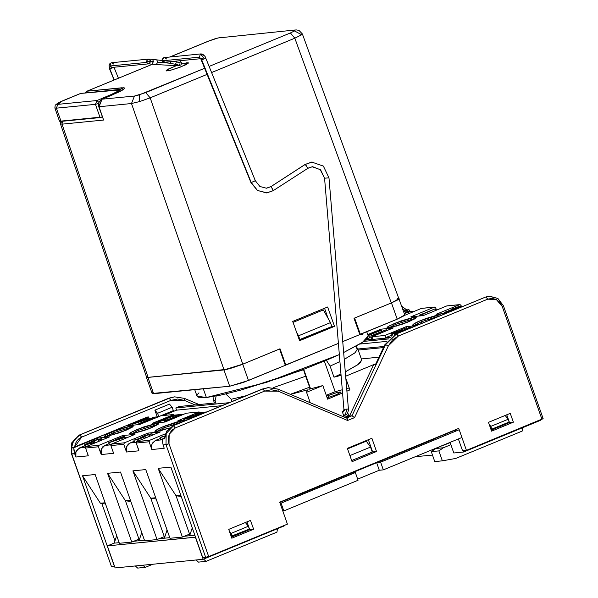 <?xml version="1.0" encoding="UTF-8"?>
<svg xmlns="http://www.w3.org/2000/svg" width="598" height="598" viewBox="0 0 598 598"><rect width="100%" height="100%" fill="white"/><g stroke="black" fill="none" stroke-linecap="round" stroke-linejoin="round"><path stroke-width="0.9" d="M459.189 429.768L380.612 462.149L377.293 462.478L380.612 462.149L459.189 429.768M433.991 438.895L455.25 430.134L433.991 438.895M461.91 437.504L383.333 469.879L380.612 462.149L383.333 469.879L379.319 470.275L357.694 479.185L379.319 470.275L376.665 462.732L379.319 470.275L383.333 469.879L461.91 437.504M358.082 480.284L283.803 510.886L282.802 510.991L283.803 510.886L281.082 503.157L280.081 503.262L281.082 503.157L283.803 510.886L358.082 480.284L355.362 472.555L281.082 503.157L355.362 472.555L358.082 480.284M443.2 445.211L435.852 448.478L443.447 447.73L450.87 444.665L450.07 442.378L453.792 452.948L450.87 444.665L443.447 447.73L435.852 448.478L431.285 451.625L434.783 461.559L442.385 460.811L438.88 450.877L443.447 447.73L438.88 450.877L431.285 451.625L438.88 450.877L442.385 460.811L434.783 461.559L431.285 451.625L435.852 448.478L443.2 445.211M432.496 455.056L415.169 456.76L432.496 455.056M279.789 502.432L295.218 496.078L279.789 502.432M352.035 472.883L355.362 472.555L352.035 472.883M119.137 542.685L114.181 543.171L116.67 535.681L114.181 543.171L119.137 542.685M144.462 540.188L139.028 540.727L141.756 532.512L139.028 540.727L144.462 540.188M169.78 537.692L164.353 538.222L167.074 530.007L164.353 538.222L169.78 537.692M540.353 420.357L463.6 451.983L453.792 452.948L463.6 451.983L463.144 450.69L463.6 451.983L540.353 420.357L540.218 419.968L540.353 420.357M284.842 525.642L284.7 525.253L284.842 525.642L203.133 559.309L115.145 567.988L107.371 545.907L195.359 537.221L203.133 559.309L115.145 567.988L107.371 545.907L113.926 543.201L107.371 545.907L195.531 537.154L203.133 559.309L284.842 525.642M366.245 441.204L347.558 448.904L366.245 441.204L370.536 447.065L372.285 452.036L351.983 460.4L372.285 452.036L370.536 447.065L350.234 455.429L370.536 447.065L366.245 441.204M133.765 541.242L139.028 540.727L133.765 541.242M159.083 538.746L164.353 538.222L159.083 538.746M184.408 536.249L194.851 535.217L189.671 535.726L192.272 527.892L189.671 535.726L184.408 536.249M135.357 565.992L137.682 568.1L135.357 565.992M522.667 427.645L522.204 431.083L455.736 458.472L442.385 460.811L455.736 458.472L522.204 431.083L522.667 427.645M277.457 528.684L276.971 532.13L206.048 561.358L203.582 559.123L206.048 561.358L198.454 562.105L206.048 561.358L276.971 532.13L277.457 528.684M196.129 559.997L198.454 562.105L196.129 559.997M152.729 564.28L145.277 567.353L142.952 565.245L145.277 567.353L137.682 568.1L145.277 567.353L152.729 564.28M450.145 442.587L443.275 445.42L450.145 442.587M351.617 460.438L349.501 454.428L351.617 460.438M231.149 536.271L249.366 529.043L232.031 536.182L231.06 533.423L248.387 526.277L249.366 529.043L248.387 526.277L231.06 533.423L229.43 531.39L231.06 533.423L232.031 536.182L231.149 536.271M245.352 522.495L248.387 526.277L245.352 522.495M489.201 424.348L490.831 426.381L508.165 419.243L505.123 415.453L508.165 419.243L490.831 426.381L491.803 429.14L509.137 422.001L508.165 419.243L509.137 422.001L491.803 429.14L490.921 429.229L491.803 429.14L490.831 426.381L489.201 424.348M413.966 325.409L419.647 324.198L415.513 325.185L412.411 325.252L414.212 323.578L417.905 321.746L425.798 318.614L436.428 315.355L439.964 314.698L441.488 315.198L439.964 314.698L420.319 320.715L413.069 324.31L414.257 325.342M415.296 325.992L414.481 325.349M414.04 318.712L395.891 324.266L388.879 327.846L395.891 324.266L396.526 326.06L395.891 324.266L414.04 318.712L414.638 317.202L394.994 323.212L387.751 326.807L388.64 327.913L387.093 327.756L387.145 327.375L388.894 326.074L400.473 321.111L413.091 317.426L416.193 317.359L414.392 319.033L402.805 323.996L390.188 327.682L408.292 321.896L415.535 318.3L414.638 317.202L414.04 318.712L414.907 318.682M389.859 328.295L389.156 327.846M156.474 431.517L169.361 428.048L160.002 430.852L154.919 431.36L158.35 428.811L165.489 425.754L176.582 422.068L180.925 421.029L184.02 420.962L182.465 420.805L162.82 426.815L155.577 430.411L156.474 431.517M157.812 432.115L156.982 431.45M156.541 424.812L138.4 430.366L131.381 433.946L138.4 430.366L139.028 432.16L138.4 430.366L156.541 424.812L157.147 423.302L137.503 429.312L130.259 432.907L131.149 434.013L129.594 433.856L129.646 433.475L131.403 432.175L142.982 427.211L155.6 423.534L158.193 423.272L158.649 423.84L158.036 424.408L148.132 429.058L132.696 433.782L150.793 428.004L158.036 424.408L157.147 423.302L156.541 424.812L157.409 424.782M132.494 434.619L131.665 433.954M131.224 427.308L113.074 432.862L106.063 436.443L113.074 432.862L113.71 434.656L113.074 432.862L131.224 427.308L131.829 425.798L112.177 431.808L104.934 435.404L105.831 436.51L104.276 436.353L106.078 434.671L117.664 429.708L130.282 426.03L133.376 425.955L132.719 426.905L119.996 432.601L107.378 436.278L125.475 430.5L132.719 426.905L131.829 425.798L131.224 427.308L132.091 427.278M107.169 437.116L106.347 436.45M438.416 316.342L421.209 321.769L414.197 325.349L421.209 321.769L421.762 323.331L421.209 321.769L438.902 316.267M180.925 422.442L163.717 427.869L156.706 431.45L163.717 427.869L164.353 429.663L163.717 427.869L181.411 422.367M328.138 395.577L336.681 392.647L341.084 392.049L336.24 394.777L327.173 397.857L336.24 394.777L341.032 392.243L340.113 391.914L336.524 392.684L328.138 395.577L328.78 397.408L328.138 395.577L326.605 396.235L328.138 395.577M485.329 297.139L488.872 296.249L485.456 297.101L396.108 333.916L485.456 297.101L396.616 333.871L398.41 335.979L487.759 299.164L492.049 298.402L496.303 299.531L499.883 302.364L502.238 306.475L541.952 419.25L466.44 450.361L458.711 428.415L279.7 502.178L287.429 524.125L208.695 556.566L168.98 443.791L168.21 439.029L169.137 434.335L171.626 430.433L175.296 427.914L264.645 391.092L271.38 389.784L278.145 391.189L347.602 420.454L354.539 417.598L388.386 345.764L392.572 339.843L398.41 335.979L487.759 299.164L496.303 299.531L502.238 306.475L541.952 419.25L543.163 418.563L466.44 450.361L462.516 450.75L466.44 450.361L458.711 428.415L279.7 502.178L287.429 524.125L208.695 556.566L168.98 443.791L169.137 434.335L175.296 427.914L264.645 391.092L262.858 388.984L173.001 425.851L262.858 388.984L173.001 425.851L167.014 430.904L164.57 438.812L162.163 439.044L164.57 438.812L167.014 430.904L173.001 425.851L262.126 389.126M510.273 413.338L488.484 422.315L491.593 431.151L513.383 422.173L510.273 413.338L488.484 422.315L491.593 431.151L513.383 422.173L510.273 413.338M250.502 520.372L228.713 529.35L231.822 538.185L253.612 529.208L250.502 520.372L228.713 529.35L231.822 538.185L253.612 529.208L250.502 520.372M371.881 438.274L347.371 448.373L352.035 461.626L376.546 451.527L371.881 438.274L347.371 448.373L352.035 461.626L376.546 451.527L371.881 438.274M455.16 429.88L455.639 431.233L455.16 429.88M458.36 438.962L462.516 450.75L458.36 438.962M509.459 422.554L491.22 430.074L509.459 422.554L513.383 422.173L509.459 422.554L506.723 414.795L509.459 422.554M348.402 415.737L344.769 417.232L348.776 415.7L347.834 413.009L348.776 415.7L344.911 417.292L348.402 415.737M372.621 451.909L351.654 460.55L372.621 451.909L376.546 451.527L372.621 451.909L368.331 439.732L372.621 451.909M170.856 467.083L202.789 557.77L170.856 467.083L158.193 468.331L182.405 537.071L169.996 538.297L145.785 469.557L132.876 470.828L157.08 539.568L144.671 540.794L120.467 472.054L107.55 473.324L131.762 542.072L119.353 543.29L95.142 474.55L82.487 475.799L100.359 503.21L101.772 503.471L114.943 540.876L101.772 503.471L100.359 503.21L105.076 502.746L100.359 503.21L82.487 475.799L114.42 566.493L82.487 475.799L95.142 474.55L119.353 543.29L131.762 542.072L107.55 473.324L125.423 500.735L138.938 539.112L131.762 542.072L138.938 539.112L125.423 500.735L107.55 473.324L120.467 472.054L144.671 540.794L157.08 539.568L132.876 470.828L150.748 498.239L164.263 536.615L157.08 539.568L164.263 536.615L150.748 498.239L132.876 470.828L145.785 469.557L169.996 538.297L182.405 537.071L158.193 468.331L176.066 495.742L180.783 495.271L176.066 495.742L189.581 534.111L182.405 537.071L189.581 534.111L176.066 495.742L158.193 468.331L170.856 467.083M249.687 529.596L231.448 537.116L249.687 529.596L253.612 529.208L249.687 529.596L246.952 521.837L249.687 529.596M111.37 566.605L114.592 566.418L111.512 566.777L71.797 454.002L71.984 442.744L79.19 435.127L168.658 398.275L174.631 396.863L184.169 398.335L174.653 396.863L169.167 398.231L170.961 400.339L81.612 437.153L79.818 435.045L73.831 440.091L71.386 447.999L73.793 447.767L71.386 447.999L73.726 447.334L71.386 447.999L73.831 440.091L79.818 435.045L81.612 437.153L74.6 446.998L73.726 447.334L147.13 417.112L148.521 416.97L149.575 419.153L148.521 416.97L127.232 425.746L139.64 424.52L160.929 415.752L173.846 414.474L174.19 415.453L173.846 414.474L152.55 423.249L164.958 422.024L186.255 413.248L199.164 411.977L199.508 412.949L199.164 411.977L177.875 420.753L187.682 419.781L177.875 420.753L199.164 411.977L186.255 413.248L164.958 422.024L152.55 423.249L173.846 414.474L160.929 415.752L139.64 424.52L127.232 425.746L148.521 416.97L147.13 417.112L74.6 446.998L75.363 443.813L76.865 440.98L78.996 438.708L81.612 437.153L170.961 400.339L184.453 400.428L195.195 404.958L184.453 400.428L184.356 398.358L184.453 400.428L177.688 399.023L170.961 400.339L169.167 398.231L79.31 435.097L168.658 398.275L79.31 435.097L71.984 442.744L71.797 454.002L74.705 453.71L75.871 457.029L88.28 455.803L85.559 448.074L98.468 446.796L101.197 454.525L113.598 453.306L110.877 445.57L123.793 444.299L126.514 452.028L138.923 450.802L136.202 443.073L149.111 441.802L151.832 449.532L164.241 448.306L163.075 444.994L165.99 444.71L205.705 557.486L202.789 557.77L208.695 556.566L205.705 557.486L165.99 444.71L166.177 433.453L173.51 425.806L175.296 427.914L173.51 425.806L166.177 433.453L165.99 444.71L168.98 443.791L163.075 444.994L163.904 446.968M172.246 411.94L171.962 411.147L172.246 411.94M169.488 404.106L154.875 410.123L157.244 416.843L158.732 416.597L157.214 416.754L154.875 410.123L157.566 413.285L158.732 416.597L173.338 410.579L158.732 416.597L157.566 413.285L172.172 407.268L157.566 413.285L154.875 410.123L169.488 404.106L172.172 407.268L169.488 404.106M402.641 308.785L405.354 310.706L403.583 311.438L406.094 310.384L405.354 310.706L402.641 308.785M105.51 503.994L101.772 503.471L105.51 503.994M181.201 496.46L176.066 495.742L181.201 496.46M461.335 306.258L461.013 305.346L461.335 306.258M436.495 310.138L435.688 307.843L436.495 310.138M155.712 497.745L150.748 498.239L155.712 497.745M156.153 498.994L150.748 498.239L156.153 498.994M130.394 500.242L125.423 500.735L130.394 500.242M130.835 501.49L125.423 500.735L130.835 501.49M71.723 453.785L74.705 453.71L73.793 447.767L97.272 438.087L109.681 436.869L85.813 446.796L85.559 448.074L88.28 455.803L75.871 457.029L75.961 451.625L79.482 447.954L85.514 447.356L79.482 447.954L84.781 445.764L77.381 449.39L75.58 452.933L75.871 457.029L73.973 450.787L73.793 447.767L97.272 438.087L109.681 436.869L86.157 446.557L99.074 445.286L122.597 435.591L134.999 434.372L111.131 444.299L110.877 445.57L113.598 453.306L101.197 454.525L101.286 449.128L104.799 445.45L109.023 443.716L104.799 445.45L110.839 444.86L104.799 445.45L102.707 446.893L100.898 450.436L101.197 454.525L98.468 446.796L99.074 445.286L122.597 435.591L134.999 434.372L111.482 444.06L124.391 442.789L147.915 433.094L160.324 431.868L136.8 441.563L149.717 440.292L165.34 433.849L149.717 440.292L136.449 441.802L136.202 443.073L138.579 449.464M127.71 437.377L125.042 437.639L127.71 437.377M110.989 444.486L109.464 444.957L108.687 442.752L119.615 437.968L124.608 436.405L121.177 437.818L124.78 437.459L108.687 442.752L119.615 437.968L124.608 436.405L121.177 437.818L124.78 437.459L108.829 442.737L109.606 444.942L110.989 444.486M164.241 448.306L151.832 449.532L151.929 444.127L155.443 440.457L160.376 438.424L155.443 440.457L162.155 439.792L155.443 440.457L152.535 442.931L151.541 445.435L151.832 449.532L149.111 441.802L149.717 440.292L149.111 441.802L136.202 443.073L136.8 441.563L160.324 431.868L147.915 433.094L148.356 434.35L147.915 433.094L124.391 442.789L111.482 444.06L110.877 445.57L123.793 444.299L124.391 442.789L123.793 444.299L126.514 452.028L138.923 450.802M162.155 439.463L160.884 439.881L162.155 439.463M149.298 419.183L148.61 419.467L149.298 419.183M444.179 313.546L444.628 313.359L444.179 313.546M309.577 387.235L305.683 376.194L273.092 387.728L305.683 376.194L303.582 369.699L242.227 389.694L303.582 369.699L309.577 387.235L308.845 389.313L322.86 385.598L306.535 392.325L307.387 389.911L290.523 394.374L307.387 389.911L306.535 392.325L322.86 385.598L327.622 399.128L342.325 393.065L327.622 399.128L322.86 385.598L308.845 389.313L309.577 387.235L290.307 394.284L309.577 387.235M231.269 399.262L232.054 401.497L231.269 399.262L245.853 395.809L231.269 399.262L225.715 393.962L231.269 399.262M213.03 396.571L213.254 399.539L215.063 400.862L216.155 403.971L215.063 400.862L213.314 399.8L214.458 403.052M215.063 400.862L216.155 396.011L215.063 400.862M330.074 366.14L333.961 377.189L340.725 374.071L333.961 377.189L340.838 375.365L333.961 377.189L330.074 366.14L339.686 361.655L330.074 366.14L326.388 360.302L330.074 366.14M356.049 347.849L357.798 348.918L354.793 352.97L344.224 359.361L355.1 352.73L357.679 348.679L355.997 346.227M345.27 371.859L357.978 364.541L361.685 359.959L360.302 362.635L357.567 364.832L345.27 371.859M194.746 389.657L197.056 396.212L206.385 397.498L266.536 382.354L339.096 354.659L326.388 360.302M488.962 296.242L485.456 297.101L396.108 333.916L398.41 335.979L388.386 345.764L385.486 344.74L396.616 333.871L384.977 344.792L395.988 333.946L384.731 344.911L375.708 364.451L373.683 364.653L345.637 376.209L373.683 364.653L349.471 416.044L351.998 415.797L385.486 344.74L384.977 344.792L375.708 364.451L373.683 364.653L349.471 416.044L345.666 417.613L349.471 416.044L351.998 415.797L354.539 417.598L388.386 345.764L385.486 344.74L351.998 415.797L346.623 418.017L351.998 415.797L354.539 417.598L347.602 420.454L347.513 419.504L347.602 420.454L278.145 391.189L278.055 389.119L278.145 391.189L264.645 391.092L262.858 388.984L268.323 387.616L277.853 389.089L268.338 387.616L262.216 389.066L268.068 387.646M345.562 375.275L346.01 373.997L345.465 374.139L346.01 373.997L345.562 375.275M403.71 311.82L408.95 309.667L406.722 309.884L408.95 309.667L410.213 311.311L408.95 309.667L403.71 311.82M406.752 309.921L406.094 310.384L406.76 309.921L401.789 306.363M367.74 334.581L380.829 329.184L393.237 327.958L371.949 336.734L384.858 335.463L406.154 326.687L415.961 325.723L406.154 326.687L406.872 328.922L406.154 326.687L384.858 335.463L385.635 337.668L384.858 335.463L371.949 336.734L372.726 338.946L366.043 339.604L372.726 338.946L371.949 336.734L393.237 327.958L380.829 329.184L381.606 331.397L380.829 329.184L367.74 334.581M445.921 313.374L436.114 314.346L459.63 304.651L446.721 305.922L423.197 315.617L410.789 316.843L434.312 307.148L421.396 308.426L404.599 315.348L421.396 308.426L434.716 307.08L435.688 307.843L434.312 307.148L410.789 316.843L423.197 315.617L446.721 305.922L460.041 304.576L461.013 305.346L459.63 304.651L436.114 314.346L445.921 313.374M164.383 438.132L162.163 439.044L163.075 444.994L162.163 439.044L164.383 438.132M97.272 438.087L97.706 439.328L97.272 438.087M102.385 439.874L101.847 439.926L102.385 439.874M88.28 455.803L87.936 454.465M391.398 335.299L385.635 337.668L391.398 335.299M407.32 328.855L406.932 328.893L407.32 328.855M390.666 337.175L385.635 337.668L390.666 337.175M391.697 336.143L390.92 333.931L406.453 327.741L393.125 333.236L394.194 333.131L392.266 333.804L392.879 335.56L392.266 333.804L390.92 333.931L391.697 336.143M447.005 305.855L459.884 304.584M419.789 315.662L418.862 316.043L419.789 315.662M369.549 337.549L371.104 336.906L369.549 337.549M367.097 338.565L369.654 337.84L368.876 335.627L368.196 335.867L368.876 335.627L369.654 337.84L367.718 338.505L367.553 338.027L367.718 338.505L367.097 338.565M371.537 338.132L372.405 338.042L371.537 338.132L370.76 335.919L386.293 329.73L372.965 335.224L374.034 335.119L372.106 335.792L372.375 336.562L372.106 335.792L370.76 335.919L371.537 338.132M421.687 308.351L434.567 307.08M122.597 435.591L123.031 436.839L122.597 435.591M113.598 453.306L113.261 451.961M134.288 441.242L129.011 443.559L127.217 445.435L126.073 449.307L126.514 452.028L126.604 446.624L130.125 442.954L136.157 442.363L130.125 442.954L134.288 441.242M153.028 434.873L152.512 434.925L153.028 434.873M136.202 442.199L134.677 442.348L136.202 442.199M310.175 402.656L306.535 392.325L310.175 402.656M346.892 391.182L349.92 389.933L345.808 378.25L349.92 389.933L346.892 391.182M344.837 410.37L343.857 410.774M343.596 410.878L342.183 411.461L344.119 416.963L342.183 411.461M346.773 414.466L347.371 416.163L346.773 414.466M303.694 369.31L310.579 388.85L303.694 369.31M349.217 387.938L346.676 388.61L349.217 387.938M342.049 389.836L335.142 391.66L324.37 361.087L335.142 391.66L326.284 395.315L335.142 391.66L342.049 389.836M173.338 410.579L172.172 407.268L173.338 410.579M172.015 412.037L171.738 411.245L172.015 412.037M433.991 439.111L433.999 438.603L433.991 439.111L295.337 496.243L295.046 495.854L295.337 496.243L295.345 495.735L295.337 496.243L433.991 439.111M450.802 309.899L444.493 312.373L445.39 312.597L449.218 311.528L461.185 306.535L459.107 306.482L452.664 308.68L450.802 309.899L456.932 307.095L461.357 306.296L450.959 310.87L444.359 312.59L450.802 309.899M450.294 310.93L446.003 311.909L450.13 310.287L451.617 310.115L450.294 310.93L451.213 310.07L445.973 311.992L450.294 310.93M457.926 307.91L452.223 309.345L457.702 307.103L459.653 306.916L457.926 307.91L459.653 306.916L459.047 306.849L459.212 307.305L459.047 306.849L453.987 308.344L452.223 309.383L457.926 307.91M445.196 313.449L444.919 312.664L445.196 313.449M451.086 311.244L450.959 310.87L451.086 311.244M453.232 310.362L452.992 309.682L453.232 310.362M447.461 311.85L447.244 311.244L447.461 311.85M454.271 309.136L453.987 308.344L454.271 309.136M423.406 315.535L422.95 314.234L420.977 314.907L421.298 315.804L420.977 314.907L419.572 315.041L435.112 308.852L421.777 314.346L422.95 314.234L423.406 315.535M435.68 310.474L435.112 308.852L435.68 310.474M419.893 315.946L419.572 315.041L419.893 315.946M420.977 314.907L419.572 315.041L435.112 308.852L420.977 314.907M412.471 312.104L412.127 311.124L404.323 313.546L412.127 311.124L412.471 312.104M406.969 311.633L412.127 311.124L406.969 311.633L405.444 312.261L405.683 312.933L405.444 312.261L406.969 311.633M408.98 311.909L405.444 312.261L408.98 311.909L404.263 313.374L408.98 311.909M397.565 332.922L400.167 332.226L397.565 332.922M399.397 332.481L399.165 331.815L397.236 332.877L399.165 331.815L399.397 332.481M405.093 330.201L404.958 329.819L399.165 331.815L404.958 329.819L405.093 330.201M409.682 328.309L404.958 329.819L409.682 328.309M409.084 327.487L412.493 327.151L409.084 327.487L407.559 328.115L407.769 328.713L407.559 328.115L409.084 327.487M410.579 327.816L407.559 328.115L410.579 327.816L405.093 329.573L410.579 327.816M398.403 331.92L405.093 329.573L395.502 333.49L398.403 331.92M396.123 333.893L395.502 333.49L396.123 333.893M398.074 333.093L396.003 333.549L398.074 333.086M394.687 334.536L394.194 333.131L394.687 334.536M406.894 328.99L406.453 327.741L406.894 328.99M392.266 333.804L390.92 333.931L406.453 327.741L392.266 333.804M374.266 335.777L374.034 335.119L374.266 335.777M386.629 330.687L386.293 329.73L386.629 330.687M372.106 335.792L370.76 335.919L386.293 329.73L372.106 335.792M368.136 335.702L368.876 335.627L368.136 335.702M381.569 331.471L381.135 330.246L368.106 335.613L381.135 330.246L381.569 331.471M380.455 330.313L368.039 335.426L380.455 330.313M185.761 418.607L191.382 416.978L184.206 419.235L186.598 417.606L198.775 413.502L195.755 413.801L197.28 413.173L201.862 412.717L187.361 417.501L185.761 418.607L191.465 417.217L184.206 419.235L184.505 420.095L183.698 419.183L184.498 418.563L198.775 413.502L195.755 413.801L195.972 414.399L195.755 413.801L197.28 413.173L201.915 412.882L193.154 415.505L193.483 416.425L193.154 415.505L188.766 416.955L187.361 417.501L187.593 418.166L187.361 417.501L185.761 418.607M190.919 418.099L193.147 417.531L190.919 418.099M192.75 417.658L192.519 416.993L190.598 418.054L192.519 416.993L192.75 417.658M198.446 415.348L192.519 416.993L198.446 415.348M202.715 413.592L198.319 414.997L202.715 413.592M202.445 412.665L205.757 412.336L202.445 412.665L200.921 413.293L201.13 413.891L200.921 413.293L202.445 412.665M203.933 412.994L200.921 413.293L203.933 412.994L198.454 414.75L203.933 412.994M191.764 417.098L198.454 414.75L188.863 418.667L191.764 417.098M189.476 419.041L188.863 418.667L189.476 419.041M191.196 418.331L189.364 418.727L191.203 418.331M160.436 421.104L166.057 419.475L158.881 421.732L161.281 420.102L173.45 415.999L170.437 416.298L171.962 415.67L176.537 415.221L162.036 420.005L160.436 421.104L165.377 419.542L166.057 419.475L166.311 420.192L166.057 419.475L158.881 421.732L159.188 422.592L158.38 421.68L159.18 421.067L173.45 415.999L170.437 416.298L170.647 416.896L170.437 416.298L171.962 415.67L176.537 415.221L176.776 415.887L176.537 415.221L167.836 418.002L168.315 419.37L167.836 418.002L162.036 420.005L162.275 420.663L161.759 420.117L160.436 421.104M167.619 420.932L167.395 420.297L165.459 420.97L165.721 421.71L165.459 420.97L164.114 421.097L179.654 414.907L166.326 420.401L167.395 420.297L167.619 420.932M179.983 415.834L179.654 414.907L179.983 415.834M164.457 422.076L164.114 421.097L164.457 422.076M165.459 420.97L164.114 421.097L179.654 414.907L165.459 420.97M132.322 424.356L143.214 419.579L148.102 418.024L144.671 419.437L147.788 419.131L132.322 424.356L132.621 425.215L132.18 424.371L147.422 418.092L144.671 419.437L147.788 419.131L132.322 424.356M143.146 420.065L137.286 422.48L144.963 419.886L143.146 420.065L143.288 420.454L143.146 420.065L137.286 422.48L144.963 419.886L143.146 420.065M148.02 419.796L147.788 419.131L148.02 419.796M148.633 419.542L148.102 418.024L148.633 419.542M132.487 425.23L132.18 424.371L132.487 425.23M142.294 423.429L142.07 422.793L140.141 423.466L140.403 424.206L140.141 423.466L138.796 423.593L154.336 417.411L141.001 422.898L142.07 422.793L142.294 423.429M154.658 418.331L154.336 417.411L154.658 418.331M139.14 424.573L138.796 423.593L139.14 424.573M140.141 423.466L138.796 423.593L154.336 417.411L140.141 423.466M160.107 437.676L164.667 436.159L160.107 437.676L160.884 439.881L160.107 437.676M164.712 435.957L160.391 437.392L164.712 435.957M137.525 441.264L137.017 439.836L133.9 440.143L134.677 442.348L133.9 440.143L142.324 437.609L140.523 437.743L143.61 436.047L152.079 433.7L149.62 435.127L148.939 435.195L149.934 434.26L144.238 436.002L142.234 437.123L145.224 436.697L137.017 439.836L137.525 441.264M145.65 437.915L145.224 436.697L145.65 437.915M144.537 436.854L144.238 436.002L144.537 436.854L142.287 437.168L143.027 436.54L149.934 434.26L150.307 434.454L148.939 435.195L149.358 436.39L148.939 435.195L149.62 435.127L149.978 436.136L149.62 435.127L152.056 433.67L148.11 434.425L141.263 437.131L140.537 437.766L142.324 437.609L133.9 440.143L137.017 439.836L144.529 436.854M119.652 438.446L113.201 441.1L121.917 438.222L119.652 438.446L119.817 438.917L119.652 438.446L113.201 441.1L121.917 438.222L119.652 438.446M125.124 438.439L124.78 437.459L125.124 438.439M125.296 438.371L124.608 436.405L125.296 438.371M109.464 444.957L108.687 442.752L109.464 444.957M86.613 444.449L91.165 443.282L84.512 444.994L93.31 440.875L101.421 438.715L98.887 440.195L98.207 440.263L99.664 439.47L99.201 439.268L94.125 440.756L92.398 441.75L93.318 441.817L87.413 443.641L86.613 444.449L91.165 443.282L91.539 444.344L91.165 443.282L85.095 445.076L85.738 446.885L85.095 445.076L84.505 444.949L85.379 444.329L95.426 440.068L101.368 438.663L98.887 440.195L99.231 441.175L98.887 440.195L98.207 440.263L98.618 441.429L98.207 440.263L99.604 439.261L94.125 440.756L94.895 442.961L94.125 440.756L92.884 441.331L92.398 441.713L93.318 441.817L93.871 443.38L93.318 441.817L91.793 442.445L92.346 444.008L91.793 442.445L87.742 443.507L87.629 444.254L87.413 443.641L86.172 444.314L86.613 444.449M139.259 540.024L138.938 539.112L139.259 540.024M164.585 537.527L164.263 536.615L164.585 537.527M189.902 535.023L189.581 534.111L189.902 535.023M132.674 426.935L126.298 430.141L118.882 432.982L105.831 436.51M415.49 318.338L409.114 321.545L401.699 324.385L388.64 327.913M99.074 445.286L86.157 446.557L85.559 448.074L98.468 446.796L99.074 445.286M401.811 306.43L406.543 309.899M489.59 296.182L485.965 297.049L489.381 296.197L497.708 298.417L503.449 305.787L502.238 306.475L503.449 305.795L543.163 418.563M164.345 438.768L166.827 430.941L172.874 425.888M375.551 364.406L384.738 344.904L395.988 333.946L485.232 297.199M174.377 396.885L168.434 398.373M71.551 453.964L111.512 566.777L71.551 453.964L71.767 442.797L79.19 435.127L168.539 398.305L174.631 396.863L184.356 398.358L199.097 404.569M485.965 297.049L487.759 299.164L485.965 297.049M347.281 418.705L347.513 419.504L347.281 418.705M346.945 418.196L278.048 389.119L267.814 387.668M179.236 406.528L215.788 402.925L179.236 406.528L175.775 407.956L229.169 402.693L175.775 407.956L176.552 410.168L221.873 405.691L176.552 410.168L163.65 415.483L176.552 410.168L175.775 407.956L179.236 406.528M231.994 401.325L232.629 401.258L231.994 401.325M153.238 417.24L158.59 416.716L153.238 417.24L149.896 419.019L153.238 417.24M174.093 415.184L183.915 414.212L174.093 415.184M199.418 412.687L206.631 411.97L199.418 412.687M154.613 418.189L155.121 418.144L154.613 418.189M179.931 415.692L180.447 415.64L179.931 415.692M365.423 340.127L390.053 337.698L365.423 340.127M363.808 341.376L388.812 338.909L363.808 341.376M359.719 344.067L386.779 341.398L359.719 344.067M357.836 349.023L384.013 346.444L357.836 349.023M358.209 350.077L383.475 347.58L358.209 350.077M361.319 358.912L378.96 357.17L361.319 358.912M188.34 62.85L181.456 64.038L187.152 62.73L183.922 65.623L187.152 62.73L188.303 63.134L185.724 64.786L178.152 67.903L170.041 70.385L166.162 70.766L168.778 68.83L175.618 65.974L166.67 70.048L166.199 70.482L166.55 70.908L170.041 70.385L180.29 67.111L188.303 63.134M80.678 93.408L59.299 102.333L56.728 103.977L57.871 104.388L96.936 100.539L115.055 92.884L118.232 91.068L118.987 89.984L80.678 93.408L117.208 89.805L118.232 91.068L109.95 95.172L110.824 95.583L109.95 95.172L96.958 100.524L98.842 102.355L96.936 100.539L95.433 104.314L100.098 117.567L61.041 121.424L56.369 108.171L95.433 104.314L100.098 117.567L102.258 117.006L59.523 121.215L54.859 107.961L55.263 105.084L60.518 101.727L80.678 93.408M328.922 359.166L306.004 368.428L281.082 377.495L240.897 390.06L220.983 395.024L206.385 397.498L203.32 388.812L206.385 397.498L198.342 397.259L197.265 396.579L197.004 395.599M324.535 308.299L328.01 318.173L324.535 308.299M323.398 309.914L293.057 322.412L323.398 309.914L330.5 322.636L298.559 335.799L299.919 339.664L299.224 339.731L331.86 326.501L299.919 339.664L298.559 335.799L330.5 322.636L323.398 309.914M362.351 334.424L359.846 334.574L342.736 341.622L359.846 334.574L354.053 318.293L391.316 302.932L398.216 299.508L398.881 298.664L397.132 300.203L391.316 302.932L294.836 38.205L301.728 34.759L302.386 33.937L398.881 298.664M368.219 335.927L367.71 337.81L366.327 339.343L361.162 343.162L343.648 352.536L362.523 342.273L368.219 335.934L366.738 331.733M197.572 394.336L198.955 392.804M404.278 314.668L404.764 314.84M404.801 314.899L398.791 298.424L398.978 298.918L397.311 300.151L391.496 302.88L397.236 319.168L404.794 314.892L404.136 315.744L397.236 319.168L359.794 334.424L360.347 334.372L354.547 318.084L391.316 302.932L294.836 38.205L290.374 32.98L294.836 38.205L211.67 72.47L294.836 38.205L301.728 34.759L294.515 30.924L301.728 34.759M146.383 377.218L147.9 377.428L146.383 377.218L152.116 393.506L153.634 393.716L147.9 377.428L223.988 369.915L229.722 386.211L153.634 393.716L147.9 377.428L227.352 369.295L240.157 365.199L279.587 348.993L242.698 364.197L248.432 380.485L242.698 364.197L223.988 369.915L229.722 386.211L248.432 380.485L285.321 365.281L279.587 348.993L285.321 365.281L243.214 382.481L229.722 386.211L152.116 393.499M152.206 393.2L152.782 392.662M279.528 349L280.021 348.791L285.822 365.079L285.268 365.131L338.162 343.506L285.822 365.079L280.021 348.791L242.758 364.152L150.165 97.818L207.312 74.264L150.165 97.818L145.703 92.593L150.165 97.818L242.758 364.152L279.528 349M295.449 29.945L294.007 30.289L294.515 30.924L290.374 32.98L209.225 66.415L290.374 32.98L294.515 30.924L294.896 30.378L294.007 30.289L296.182 29.9L298.948 30.378L302.379 33.922M295.367 29.952L218.008 37.966L208.799 41.023L170.094 56.974L208.799 41.023L215.407 38.631L221.477 37.24M299.583 340.733L292.706 321.418L327.614 307.028L334.491 326.351L331.524 326.643L334.491 326.351L299.583 340.733L292.706 321.418L327.614 307.028L334.491 326.351L299.583 340.733M204.867 68.209L139.334 94.865L139.551 101.585L150.165 97.818L139.551 101.585L139.334 94.865L134.475 96.024L131.455 103.544L139.551 101.585L131.455 103.544L224.048 369.878L232.144 367.942L242.758 364.152L232.144 367.942L224.048 369.878L131.455 103.544L134.475 96.024L145.703 92.593L204.867 68.209M162.065 60.278L161.58 60.48L162.065 60.278M112.319 94.962L123.517 89.446L122.156 87.764L120.549 89.775L122.156 87.764L86.942 91.232L85.454 92.832L86.62 91.322L152.729 64.128L86.942 91.232L123.756 87.727L124.526 88.003L124.451 88.579L119.294 91.875L102.041 99.223L134.475 96.024L102.041 99.223L99.021 106.743L131.455 103.544L99.021 106.743L103.596 120.056L62.005 124.16L148.08 377.368L224.048 369.878L148.08 377.368L62.005 124.16L60.48 123.936L146.562 377.159L148.08 377.368L146.6 377.218M208.478 41.105L215.385 38.638L221.395 37.248M359.846 334.574L354.053 318.293L391.496 302.88L354.607 318.084L360.347 334.372L397.236 319.168L391.496 302.88L399.06 298.611M61.146 123.098L61.863 122.627M398.365 298.432L397.371 298.454M331.86 326.501L330.5 322.636L331.86 326.501M296.526 332.159L298.559 335.799L296.526 332.159M101.735 99.365L99.186 101.653L98.453 105.622L103.596 120.056L98.715 106.706L101.877 99.268L112.2 95.037M60.495 123.965L62.005 124.16L62.401 121.289L62.005 124.16L103.596 120.056L102.938 118.972M80.394 93.52L62.551 100.853L57.871 104.388L56.369 108.171L95.433 104.314L98.513 103.432L95.433 104.314L96.936 100.539L57.871 104.388L56.369 108.171L54.859 107.932L56.369 108.171L61.041 121.424L59.561 121.274M60.189 120.37L59.606 120.908M117.933 89.625L117.208 89.805L117.888 89.633L120.512 91.195M80.528 93.445L117.888 89.633L120.333 89.715L121.813 90.448M156.22 64.584L152.071 64.038L153.409 61.601L146.368 61.19L146.54 62.401L148.745 63.814M112.768 67.253L112.103 67.432L109.957 66.004L111.019 62.917L109.957 66.004L146.54 62.401L146.368 61.19L148.252 59.127L150.427 60.555M114.061 80.012L109.531 68.792L112.73 67.813L112.73 67.26L112.73 67.813L109.539 68.8L109.038 65.257L109.965 63.515L111.662 62.738L111.019 62.917L111.684 62.738L113.837 64.158M148.222 59.135L146.368 61.19L153.409 61.601L152.184 64.038L156.414 64.606L157.64 62.17L156.848 59.935L157.64 62.17L170.094 63.261L157.64 62.17L156.31 64.606L148.715 63.822L146.54 62.401L109.957 66.004L112.125 67.432L148.715 63.822L150.599 61.758L151.384 61.803M169.892 63.231L165.743 62.693L170.094 63.261L171.192 61.601L170.094 63.261L164.36 62.454L162.342 61.123L162.058 59.748L163.232 57.901L164.457 57.528L162.058 59.755L164.428 57.535L166.633 58.955M201.07 53.917L200.405 54.097L204.651 58.746L205.824 57.976L201.451 59.733L251.212 182.562L257.491 190.433L266.663 192.9L257.491 190.433L251.212 182.562L201.698 59.77L204.651 58.746L200.405 54.097L201.048 53.925L203.215 55.345M202.625 58.948L202.154 58.432L200.636 58.447L250.966 182.517L257.409 190.485L266.955 192.87L273.458 190.583L271.073 186.569L266.282 188.198L271.073 186.569L305.399 164.301L312.261 162.028L305.219 164.36L307.791 168.315L305.399 164.301L271.073 186.569L273.279 190.642L307.783 168.315L312.186 166.76L320.251 169.63L324.527 178.182L320.618 169.802L312.575 166.73L320.618 169.802L324.527 178.182L343.917 409.361L324.527 178.182L343.917 409.361L343.529 411.088L344.583 410.52M255.092 180.716L251.212 182.562L255.339 180.76L259.936 186.501L266.491 188.183L270.774 186.755M343.558 415.356L345.046 415.214L347.326 413.876L348.41 410.437L348.387 408.995L347.049 409.092L345.016 415.214L343.207 414.377L345.016 415.214L347.049 409.092L343.917 409.361L348.156 409.025M344.62 410.52L345.024 409.294M174.452 61.28L181.657 63.239L174.452 61.28M175.64 63.231L176.963 62.812M114.255 79.93L109.778 68.837L114.255 79.93M110.705 68.015L112.103 67.432L110.705 68.015M175.737 64.21L178.032 65.855L175.737 64.21M199.336 57.191L200.405 54.097L199.336 57.191L200.719 58.529L199.336 57.191L162.746 60.802L199.336 57.191M162.574 59.591L162.746 60.802L164.921 62.222L162.746 60.802L162.574 59.591M348.387 408.995L328.99 177.815L323.369 166.102L311.722 162.073L305.092 164.502M342.691 412.897L343.588 410.916L342.691 412.897M328.99 177.815L324.527 178.182L328.99 177.808M307.91 168.188L312.575 166.73M273.279 190.642L266.663 192.9M165.855 62.693L166.573 62.057L165.855 62.693M179.878 63.799L178.032 65.855M113.71 67.275L112.73 67.813L113.71 67.275M111.662 62.738L148.252 59.127L152.707 59.366L153.409 61.601L152.61 59.366M156.848 59.935L152.804 59.396M419.729 324.168L413.532 325.447M169.376 428.033L156.033 431.547M157.992 424.438L151.615 427.645L144.208 430.485L130.715 434.043M357.798 348.918L361.685 359.959M444.68 313.502L444.359 312.597M461.581 306.924L461.357 306.296M395.704 334.073L395.502 333.49M184.042 420.14L183.698 419.183M189.058 419.22L188.863 418.667M158.717 422.637L158.38 421.68M152.565 435.067L152.079 433.7M140.694 438.237L140.523 437.743M101.899 440.076L101.421 438.715M85.29 447.207L84.512 445.002M106.1 436.443L105.39 436.54M388.917 327.839L388.207 327.943M488.872 296.249L497.91 298.447L503.449 305.787M172.882 425.881L262.23 389.066M168.539 398.305L174.123 396.915M208.5 41.098L169.929 56.989M162.058 60.234L161.482 60.473M152.639 64.113L86.643 91.307L84.894 92.884M122.867 89.894L101.892 99.261M60.69 121.446L60.488 123.943M162.118 60.533L152.707 59.366M164.457 57.528L201.048 53.925L202.782 54.254L205.092 56.518L255.339 180.76M180.23 60.712L181.657 63.261L180.888 64.853L178.795 65.758L156.317 64.606M169.989 63.261L177.883 64.801M305.219 164.36L270.894 186.628M200.853 58.679L164.921 62.222M118.419 78.218L113.994 67.245"/></g></svg>
